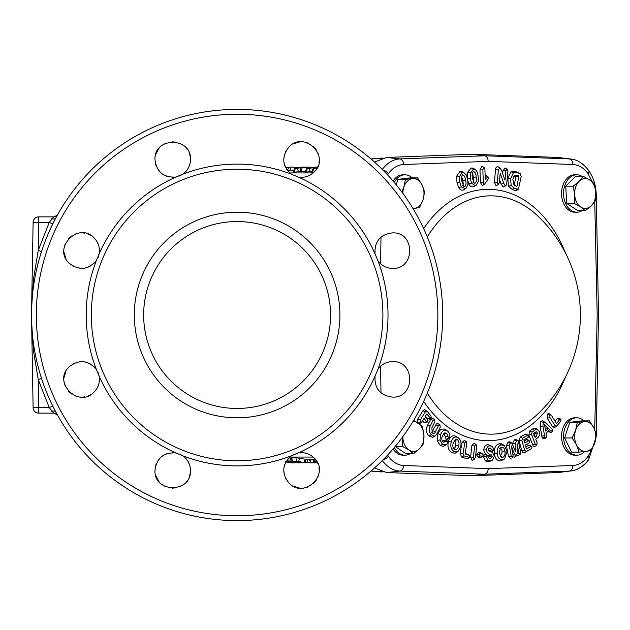 <?xml version="1.0" encoding="UTF-8"?>
<svg xmlns="http://www.w3.org/2000/svg" width="630" height="630" viewBox="0 0 630 630"><rect width="100%" height="100%" fill="white"/><g stroke="black" fill="none" stroke-linecap="round" stroke-linejoin="round"><path stroke-width="0.94" d="M427.29 393.096A119.157 84.255 90 0 0 490.927 434.157A119.157 84.255 90 0 0 537.902 413.926A136.419 136.419 0 0 0 537.902 216.074L537.902 216.074A119.157 84.255 90 0 0 490.927 195.843A119.157 84.255 90 0 0 427.29 236.904M587.388 460.183A5.607 2.804 -144.7 0 0 588.703 459.483A5.607 2.804 -144.7 0 0 588.089 456.246C583.852 462.073 578.773 465.153 572.843 465.491A5.607 3.961 87.9 0 1 569.331 471.083L571.284 470.901M592.216 181.786L588.089 173.754C583.852 167.927 578.773 164.847 572.843 164.509A5.607 3.961 -87.9 0 0 569.331 158.918L571.284 159.099M466.113 188.244L463.562 189.89C461.609 190.543 459.987 189.811 458.703 187.701L456.97 182.487L456.624 176.219L459.884 171.518L462.688 171.667L466.192 174.778L467.499 178.912L468.019 184.275L466.113 188.244L465.302 188.685L461.357 186.897L459.805 182.149L459.459 176.534L462.089 172.722L464.759 173.077M482.312 185.425L484.265 184.173L483.312 182.535L482.84 169.856L483.808 167.548L484.903 169.257L485.273 179.251L487.88 176.951L488.77 178.125L484.643 184.062L483.021 185.204L482.312 185.425L480.446 182.613L479.973 169.911L481.777 166.304L484.32 167.69L481.777 166.304M485.155 175.951L486.391 175.794L488.258 177.061L485.832 175.707M503.173 187.023L505.276 185.779L503.858 183.519L500.204 173.108L499.33 182.787L498.133 184.488L497.243 182.44L498.393 169.809L499.818 167.911L501.433 170.131L505.008 180.18L505.851 170.872L507.055 169.226L507.93 171.273L506.575 184.889L504.417 186.732L503.173 187.023L501.078 184.054L499.598 179.834M496.038 185.732L498.708 184.369L496.038 185.732L494.385 182.298L495.534 169.627C495.66 167.785 496.464 166.8 497.952 166.674L500.346 168.123L497.952 166.674M502.716 173.738L502.992 170.691L505.181 167.982L507.394 169.36L505.181 167.982M518.403 189.291L516.387 190.622L515.127 190.536L512.143 189.41L508.426 186.181L507.796 178.196L511.024 171.722L515.466 171.415L520.719 174.014L520.175 173.738L521.199 176.494L518.403 189.291L514.356 188.213L511.135 185.472L510.631 178.518L513.418 172.833L517.222 172.628L520.175 173.738L518.435 172.533M536.807 445.158L534.673 446.552L533.201 446.072L528.806 435.133L529.712 430.999L533.988 428.085L536.351 428.455L539.272 431.503C540.099 434.393 539.469 436.543 537.39 437.96L535.736 439.228L537.122 442.874L536.807 445.158L535.287 444.323L531.57 434.542L532.122 432.093L536.146 429.306L537.941 429.573M490.29 460.829L487.777 459.987L486.258 456.514L487.155 455.214L489.352 458.404L490.266 458.585L492.4 456.474L490.865 454.466C488.478 454.309 487.006 452.781 486.447 449.891C486.848 447.064 488.132 445.733 490.298 445.875L492.329 446.418L493.944 449.371L493.054 450.726L491.069 451.552L492.597 452.498L494.377 456.159L492.447 460.254L488.305 461.963L485.376 460.947L483.47 456.514L484.502 454.269L487.415 455.269L484.502 454.269M492.447 460.254L488.305 461.963M490.266 458.585L488.281 457.671L489.77 456.49L489.573 455.876C486.848 456.057 484.88 454.057 483.667 449.891C484.297 446.19 485.848 444.473 488.313 444.741L492.329 446.418M480.627 452.71L483.045 454.143L480.627 452.71L478.414 452.434L476.374 454.569L478.107 457.159L480.871 457.435L483.06 456.073L480.328 457.443M472.098 460.42L474.217 459.183L473.437 457.207L474.681 445.953L475.855 444.418L476.666 446.394L475.414 457.648L474.217 459.183L474.815 459.073L472.098 460.42L470.578 457.026L471.831 445.741L474.004 443.181L476.17 444.552L474.004 443.181M469.547 457.474L463.885 455.86L462.971 453.702L464.83 442.945L466.106 441.567L466.806 443.646L465.042 453.883L469.122 455.285L469.941 456.766L467.791 458.695L466.57 458.75L461.688 457.065L460.128 453.427L461.987 442.63L464.326 440.354L466.35 441.693L464.326 440.354M465.137 453.309L469.46 455.459L467.358 454.08M458.01 451.466L455.041 453.222L451.805 452.694C448.355 450.363 447.229 446.654 448.434 441.567C449.867 436.661 452.403 434.905 456.057 436.314L457.734 437.488C460.727 439.37 461.688 442.528 460.624 446.961L458.01 451.466L454.088 451.521C451.119 449.607 450.174 446.434 451.245 442.008C452.474 437.708 454.639 436.204 457.734 437.488L456.057 436.314M429.865 418.666L427.376 418.706L425.415 416.257M426.526 422.486L424.061 422.557L422.612 420.738M421.856 421.95L420.234 422.281L420.273 419.95L425.494 411.61L427.313 411.484L430.983 416.076L431.188 417.824L429.928 417.753L426.872 413.926L425.116 416.729L427.668 419.934L427.849 421.659L426.62 421.612L424.069 418.415L421.344 422.533L419.241 423.888M417.265 422.541L417.438 419.47L423.25 410.24L424.762 409.665L427.313 411.484M432.212 432.81C433.566 433.968 434.676 433.558 435.558 431.574L438.488 425.628L440.063 424.99L440.205 427.321L437.37 433.07L435.48 435.708L433.755 436.921L432.613 437.385L428.92 435.818C426.101 432.944 425.636 429.44 427.534 425.305L431.109 418.525L432.393 418.162L434.645 419.651L434.787 421.974L431.881 427.872L432.212 432.81L432.676 433.204M431.739 432.267L436.519 423.872L437.811 423.502L440.063 424.99M442.481 441.394L445.914 439.976L447.481 441.079L447.859 442.795L446.505 444.544L442.559 444.308L440.165 445.41L437.149 440.307L437.881 433.865C439.701 429.313 442.362 427.99 445.859 429.888L447.434 430.999C449.403 432.479 450.166 434.708 449.733 437.661L446.174 439.338L444.284 434.165L443.504 433.857M446.505 444.544L443.15 446.363L440.165 445.41M449.332 438.212L447.213 439.575L446.174 439.338M504.606 458.939L500.881 460.916C497.094 461.058 494.92 458.506 494.361 453.261C494.014 448.024 495.676 444.827 499.338 443.677L501.693 443.819L504.449 445.528L507 451.426L504.606 458.939L502.756 459.68C499.535 459.884 497.692 457.695 497.22 453.104C496.897 448.536 498.306 445.812 501.433 444.922L504.449 445.528M514.513 457.089L516.285 455.994L514.513 454.151L511.292 445.859L513.08 455.474L512.45 457.419L511.237 456.175L509.213 445.276L510.174 443.276L511.836 442.969L515.419 451.324L515.458 443.276L516.576 440.905L518.214 440.677L520.75 452.647L520.104 454.577L518.892 453.316L517.112 443.701L517.183 453.159L516.529 455.876L514.285 457.159L513.025 456.829M511.213 458.175L510.662 458.514L508.481 456.482L506.449 445.552L507.977 442.189L509.78 441.772L511.836 442.969M512.67 444.512L512.67 443.268L514.387 439.811L516.049 439.449L518.214 440.677M518.884 455.333L517.962 455.758L516.954 455.372M530.208 449.403L524.625 452.608C523.365 453.143 522.451 452.576 521.9 450.907L519.065 440.905L520.222 437.015L525.948 433.92L528.767 435.834L528.16 437.377L523.892 440.016M524.136 440.874L527.255 439.354L529.877 441.276L529.294 442.803L525.373 445.245M525.83 446.851L528.972 445.119L530.153 445.284L532.098 446.977L531.476 448.513L529.838 449.662M550.935 432.456L547.793 431.55M544.903 437.259L542.202 437.984L544.525 438.763L546.249 437.527L544.903 437.259L544.556 435.81L542.926 426.053L543.288 422.36L544.887 422.242L552.699 429.526L552.408 431.44L550.651 432.692M542.202 437.984L540.083 426.337L540.792 421.344L542.556 420.753L544.887 422.242M559.668 419.564L560.984 419.43L560.724 421.242L556.518 426.392L554.022 427.809L552.754 426.998L547.273 418.281L547.312 414.217L548.25 413.548L549.36 413.745L551.526 415.501L556.526 423.494L559.668 419.564L557.117 418.611L559.66 418.596M555.069 421.171L557.117 418.611M476.438 185.094L475.272 185.606L471.5 183.22L470.327 178.243L470.421 172.746L473.311 169.226L475.492 169.667L477.233 172.029L478.186 176.235L478.28 181.527L476.438 185.094L473.429 186.842C471.453 187.189 469.901 186.212 468.783 183.913L467.775 180.519M467.625 179.574L467.61 172.313L471.185 167.989L472.996 168.084L475.492 169.667M488.51 450.426L489.951 450.962L488.163 448.844L490.148 447.93L489.258 448.111L488.297 449.615L489.416 451.19L490.447 451.576L489.321 451.135M374.527 162.067L386.584 157.445L399.861 158.918L484.596 155.775L569.331 158.918L558.133 157.445L472.358 154.255L386.584 157.445M558.133 157.445L571.111 159.075C577.395 159.666 583.262 163.485 588.703 170.517L588.703 170.517C593.515 177.534 596.043 185.771 596.271 195.213L598.5 315L596.279 434.369M558.133 472.555L472.358 475.745L484.596 474.225L569.331 471.083L558.133 472.555L571.111 470.925C581.191 469.744 588.081 460.719 588.703 459.483L596.177 437.078M472.358 475.745L386.584 472.555L399.861 471.083L484.596 474.225C486.809 473.666 488.014 471.807 488.219 468.641L403.586 465.491A5.607 3.961 92.1 0 1 399.861 471.083C392.986 470.665 387.048 467.035 382.064 460.183M374.527 467.933L386.584 472.555M472.358 154.255L484.596 155.775C486.809 156.334 488.014 158.193 488.219 161.359L403.586 164.509A5.607 3.961 -92.1 0 0 399.861 158.918C392.986 159.335 387.048 162.965 382.064 169.816M594.751 201.695L597.185 315L594.72 429.747M595.822 195.261L596.271 195.213M431.188 417.824L429.345 419.233M429.928 417.753L427.376 418.706M420.273 419.95L417.627 419.139M420.234 422.281L417.666 423.218M426.62 421.612L424.061 422.557M427.849 421.659L426.006 423.061M435.48 435.708L434.48 436.149L431.408 434.794L428.92 435.818M431.408 434.794C428.928 432.408 428.542 429.479 430.243 426.014L427.534 425.305M434.48 436.149L432.613 437.385M438.488 425.628L435.787 424.896M435.558 431.574L432.849 430.849M430.243 426.014L433.07 420.281L430.377 419.548M433.07 420.281L434.645 419.651M449.733 437.661L448.552 438.22L446.686 433.062L444.331 432.999L442.465 435.905C441.402 438.433 441.654 440.52 443.221 442.173L446.205 441.591L443.63 440.669M446.205 441.591L447.481 441.079M446.686 433.062L444.284 434.165M448.024 436.488L445.158 436.511M442.559 444.308L439.992 440.039L440.646 434.456L437.881 433.865M440.646 434.456C442.228 430.479 444.489 429.329 447.434 430.999M439.992 440.039L437.149 440.307M458.648 445.898C459.459 443.079 458.979 440.961 457.199 439.543L455.12 439.653L453.23 443.048C452.403 445.859 452.868 448.001 454.616 449.458C456.632 449.977 457.971 448.788 458.648 445.898L455.837 445.465L454.907 440.709L454.293 440.535M451.245 442.008L448.434 441.567M454.088 451.521L451.805 452.694M452.938 448.292C454.262 448.773 455.222 447.835 455.837 445.465M457.199 439.543L454.907 440.709M464.83 442.945L461.987 442.63M462.971 453.702L460.128 453.427M463.885 455.86L461.688 457.065M468.736 457.53L466.554 458.742M473.437 457.207L470.578 457.026M474.681 445.953L471.831 445.741M480.186 455.923L479.233 454.679L480.328 453.679L482.517 453.954L483.47 455.206L482.375 456.199L480.186 455.923L478.107 457.159M480.328 453.679L478.414 452.434M479.233 454.679L476.374 454.569M491.195 451.639L489.951 450.962M490.447 451.576L492.597 452.498M491.731 451.663L493.384 450.623L492.132 449.796L489.581 450.237M492.132 449.796L490.148 447.93M490.298 445.875L488.313 444.741M486.447 449.891L483.667 449.891M490.865 454.466L489.573 455.876M492.4 456.474L489.77 456.49M486.258 456.514L483.47 456.514M487.777 459.987L485.376 460.947M505.016 451.749C504.803 448.741 503.669 447.213 501.63 447.158L500.7 447.544L499.196 452.765L501 457.097L502.551 457.435C504.512 456.64 505.331 454.742 505.016 451.749L502.157 451.915C501.952 449.458 501.149 448.292 499.748 448.402L501.63 447.158M497.22 453.104L494.361 453.261M501.433 444.922L499.338 443.677M502.756 459.68L500.881 460.916M502.551 457.435L500.456 456.199L502.157 451.915M514.513 454.151L512.899 454.482M518.892 453.316L517.191 453.505M517.198 440.669L515.025 439.567M516.576 440.905L514.387 439.811M510.788 443.048L508.607 441.953M510.174 443.276L507.977 442.189M509.213 445.276L506.449 445.552M511.237 456.175L508.481 456.482M526.727 438.393L523.837 439.819L524.735 443L528.712 440.748L526.412 439.583M530.051 449.529L526.294 451.442L524.695 450.434L521.876 440.457L522.546 438.173L527.578 435.322L525.278 434.157M527.578 435.322L528.767 435.834M522.546 438.173L520.222 437.015M521.876 440.457L519.065 440.905M524.695 450.434L521.9 450.907M526.294 451.442L524.625 452.608M527.861 443.827L525.318 445.056L526.428 448.977L530.893 446.449L528.594 445.284M530.893 446.449L532.098 446.977M528.712 440.748L529.877 441.276M534.752 432.503L533.531 433.432L535.02 437.362L536.24 436.425L537.445 432.975L536.571 431.849L535.398 432.07M536.146 429.306L533.972 428.093M532.122 432.093L529.712 430.999M535.287 444.323L532.531 444.93M536.24 436.425L533.909 435.535L534.831 433.464L534.342 432.818L536.571 431.849M537.445 432.975L534.831 433.464M552.408 431.44L549.541 429.817L546.123 433.204L546.249 437.527M545.73 431.085L548.242 428.597L544.477 424.801L545.73 431.085M550.659 430.888L548.202 431.936M543.288 422.36L540.792 421.344M548.242 428.597L545.234 428.589M556.967 425.943L555.148 425.817L549.927 417.469L549.88 415.154L547.312 414.217M549.88 415.154L551.006 414.902M549.927 417.469L547.273 418.281M555.148 425.817L552.518 426.66M559.164 418.068L560.984 419.43M516.931 186.48L518.907 175.967L514.867 175.219L512.851 179.377L514.041 185.196L516.931 186.48L514.324 184.952L515.852 176.849L513.261 176.353M517.324 189.323L515.127 190.536M517.222 172.628L515.466 171.415M513.418 172.833L511.024 171.722M510.631 178.518L507.796 178.196M511.135 185.472L508.426 186.181M514.356 188.213L512.143 189.41M515.419 185.905L514.324 184.952M518.907 175.967L515.852 176.849M503.858 183.519L501.078 184.054M505.851 170.872L502.992 170.691M498.393 169.809L495.534 169.627M497.243 182.44L494.385 182.298M482.84 169.856L479.973 169.911M483.312 182.535L480.446 182.613M472.768 172.092L473.602 171.533C472.13 172.982 471.744 175.132 472.429 177.983L474.012 183.141L474.973 183.306C476.414 181.912 476.808 179.818 476.138 177.03C476.146 174.061 475.296 172.234 473.602 171.533L473.099 171.754M471.5 183.22L468.783 183.913M470.327 178.243L467.476 178.447M475.272 185.606L473.429 186.842M473.311 169.226L471.185 167.989M470.421 172.746L467.61 172.313M474.973 183.306L472.854 182.07C473.532 181.645 473.673 180.03 473.287 177.235C473.028 174.368 472.516 172.88 471.752 172.77M476.138 177.03L473.287 177.235M462.081 175.093L462.53 174.817C461.207 176.55 461.01 178.794 461.924 181.542L463.877 186.543L464.861 186.59C466.161 184.921 466.365 182.739 465.476 180.046C465.255 177.069 464.271 175.329 462.53 174.817L462.286 174.935M461.357 186.897L458.703 187.701M459.805 182.149L456.97 182.487M465.302 188.685L463.562 189.89M462.089 172.722L459.869 171.525M459.459 176.534L456.624 176.219M464.861 186.59L462.664 185.504C463.341 184.826 463.365 183.109 462.727 180.353L461.499 176.274M465.476 180.046L462.727 180.353M393.104 181.078A18.687 13.214 90 0 1 402.972 174.817L404.948 174.817A18.687 13.214 90 0 0 394.286 182.472M412.193 177.873A18.687 13.214 90 0 0 404.948 174.817M396.175 184.748L397.971 179.345L410.13 177.873L417.643 177.873L412.508 178.613A14.955 10.576 -90 0 1 422.084 184.952L417.643 177.873M402.838 193.331A14.955 10.576 -90 0 1 403.838 187.165A14.955 10.576 -90 0 1 412.508 178.613L405.484 179.345L403.838 187.165L401.853 192M413.004 208.561L419.454 207.672L422.982 199.852A14.955 10.576 -90 0 1 414.312 208.404A14.955 10.576 -90 0 1 412.933 208.443M422.982 199.852A14.955 10.576 90 0 0 422.084 184.952L424.628 192.032L422.982 199.852M397.971 179.345L405.484 179.345M581.939 176.305A18.687 13.214 90 0 0 576.765 174.817L574.788 174.817A18.687 13.214 90 0 0 561.566 193.505A18.687 13.214 90 0 0 574.788 212.2L576.765 212.2A18.687 13.214 90 0 0 581.939 210.711M576.765 174.817A18.687 13.214 90 0 0 563.551 193.505A18.687 13.214 90 0 0 576.765 212.2M585.325 210.711L591.279 205.774A14.955 10.576 90 0 1 580.742 207.049A14.955 10.576 -90 0 1 574.694 194.788L574.269 203.388L580.742 207.049L585.325 210.711L577.812 210.711L566.756 203.388L565.708 186.181L575.726 176.305L583.238 176.305L579.175 181.243A14.955 10.576 -90 0 1 589.712 179.967A14.955 10.576 -90 0 1 595.76 192.229A14.955 10.576 -90 0 1 591.279 205.774L595.334 200.836L595.76 192.229L594.295 183.629L589.712 179.967L583.238 176.305M574.694 194.788A14.955 10.576 -90 0 1 579.175 181.243L573.229 186.181L574.694 194.788M565.708 186.181L573.229 186.181M566.756 203.388L574.269 203.388M584.01 420.856A18.687 13.214 90 0 0 576.765 417.8L574.788 417.8A18.687 13.214 90 0 0 561.566 436.495A18.687 13.214 90 0 0 574.788 455.183L576.765 455.183A18.687 13.214 90 0 0 584.577 451.568M576.765 417.8A18.687 13.214 90 0 0 563.551 436.495A18.687 13.214 90 0 0 576.765 455.183M579.104 452.127L571.591 452.127L564.606 437.968L569.78 422.328L581.947 420.856L589.459 420.856L584.325 421.596A14.955 10.576 -90 0 1 593.901 427.935A14.955 10.576 -90 0 1 594.799 442.835A14.955 10.576 -90 0 1 586.128 451.387A14.955 10.576 -90 0 1 576.552 445.048L579.104 452.127L591.263 450.655L594.799 442.835L596.445 435.015L593.901 427.935L589.459 420.856M575.655 430.148A14.955 10.576 -90 0 1 584.325 421.596L577.301 422.328L575.655 430.148A14.955 10.576 90 0 0 576.552 445.048L572.119 437.968L575.655 430.148M569.78 422.328L577.301 422.328M564.606 437.968L572.119 437.968M394.286 447.528A18.687 13.214 90 0 0 404.948 455.183A18.687 13.214 90 0 0 410.122 453.695M413.508 453.695L419.462 448.757L423.525 443.819L423.943 435.212L422.478 426.612L417.895 422.951A14.955 10.576 -90 0 1 423.943 435.212A14.955 10.576 -90 0 1 419.462 448.757A14.955 10.576 -90 0 1 408.925 450.033L413.508 453.695L405.996 453.695L395.144 446.505M393.104 448.922A18.687 13.214 90 0 0 402.972 455.183L404.948 455.183M402.798 436.724L402.452 446.371L408.925 450.033A14.955 10.576 -90 0 1 402.877 437.771A14.955 10.576 -90 0 1 402.838 436.669M413.619 420.423L417.895 422.951A14.955 10.576 90 0 0 412.933 421.557M395.262 446.371L402.452 446.371M190.142 156.13L189.102 152.72M187.236 149.349L186.007 147.798M182.574 144.805L179.487 143.168M176.187 142.167L171.998 141.845M165.926 143.183L162.863 144.821M159.004 148.318L155.736 154.429M155.523 163.981L156.114 165.855M157.13 168.076L160.351 172.321M162.792 174.305L164.052 175.077M164.721 175.431L168.47 176.825M172.36 177.337L176.4 176.959M179.526 175.99L182.708 174.266M188.417 167.903L189.732 164.69M190.228 162.579L190.48 159.807M91.555 235.864L88.413 234.195M84.711 233.132L82.743 232.903M78.199 233.21L74.899 234.218M71.82 235.864L68.623 238.597M65.284 243.834L64.276 247.157M64.016 252.362L66.024 258.993M72.631 265.899L74.371 266.805M76.663 267.655L81.939 268.38M85.074 268.057L86.507 267.711M87.231 267.49L90.862 265.829M93.98 263.434L96.571 260.308M98.091 257.418L99.13 253.945M98.658 245.416L97.327 242.211M96.177 240.369L94.398 238.227M190.142 473.87L189.102 477.28M187.236 480.651L186.007 482.202M182.574 485.195L179.487 486.833M176.187 487.833L171.998 488.155M165.926 486.817L162.863 485.179M159.004 481.682L155.736 475.571M155.523 466.019L156.114 464.145M157.13 461.924L160.351 457.679M162.792 455.695L164.052 454.923M164.721 454.569L168.47 453.175M172.36 452.663L176.4 453.041M179.526 454.009L182.708 455.734M188.417 462.097L189.732 465.31M190.228 467.421L190.48 470.193M91.555 394.136L88.413 395.805M84.711 396.868L82.743 397.097M78.199 396.79L74.899 395.782M71.82 394.136L68.623 391.403M65.284 386.166L64.276 382.843M64.016 377.638L66.024 371.007M72.631 364.101L74.371 363.195M76.663 362.344L81.939 361.62M85.074 361.943L86.507 362.289M87.231 362.51L90.862 364.171M93.98 366.565L96.571 369.692M98.091 372.582L99.13 376.055M98.658 384.584L97.327 387.789M96.177 389.631L94.398 391.773M286.201 479.469L285.295 477.729M284.445 475.437L283.72 470.161M284.043 467.035L284.39 465.594M284.61 464.869L286.233 462.105M317.496 167.241L317.906 166.312M318.977 162.611L319.205 160.642M318.89 156.098L317.882 152.799M316.236 149.72L313.504 146.522M308.267 143.175L304.944 142.167M299.738 141.915L293.107 143.923M317.528 462.814L317.906 463.688M318.977 467.389L319.205 469.358M318.89 473.902L317.882 477.201M316.236 480.28L313.504 483.478M308.267 486.825L304.944 487.833M299.738 488.085L293.107 486.077M286.201 150.531L285.295 152.271M284.445 154.563L283.72 159.839M284.043 162.965L284.39 164.406M284.61 165.131L285.437 167.21M69.135 366.817C52.156 382.229 78.829 408.909 94.24 391.931C98.453 387.505 100.091 382.252 99.154 376.181L96.296 369.282C88.003 360.061 78.947 359.242 69.135 366.817M175.92 452.946C163.532 452.293 156.555 458.112 154.972 470.413C153.862 493.314 191.591 493.322 190.48 470.413C190.331 464.302 187.779 459.435 182.826 455.805L175.92 452.946A150.909 150.909 0 0 1 99.154 376.181M94.24 238.069C98.453 242.495 100.091 247.748 99.154 253.819L96.296 260.718C88.003 269.939 78.947 270.758 69.135 263.183C52.156 247.771 78.829 221.091 94.24 238.069M190.48 159.587C190.331 165.698 187.779 170.565 182.826 174.195L175.92 177.054C163.532 177.707 156.555 171.888 154.972 159.587C153.862 136.686 191.591 136.678 190.48 159.587M237.1 169.21A145.79 145.79 0 0 0 91.311 315A145.79 145.79 0 0 0 237.1 460.79A145.79 145.79 0 0 0 382.89 315A145.79 145.79 0 0 0 237.1 169.21M291.383 174.195C282.161 165.903 281.342 156.846 288.918 147.026C304.329 130.056 331.01 156.728 314.031 172.14C309.606 176.353 304.353 177.991 298.289 177.054L291.383 174.195A150.909 150.909 0 0 0 182.826 174.195M175.92 177.054A150.909 150.909 0 0 0 99.154 253.819M96.296 260.718A150.909 150.909 0 0 0 96.296 369.282M375.047 376.181C374.393 388.568 380.213 395.545 392.514 397.128C415.414 398.239 415.422 360.51 392.514 361.62C386.403 361.77 381.536 364.321 377.905 369.282L375.047 376.181A150.909 150.909 0 0 1 298.289 452.946L291.383 455.805A150.909 150.909 0 0 1 182.826 455.805M237.1 515.757A200.757 200.757 0 0 1 36.343 315A200.757 200.757 0 0 1 237.1 114.243A200.757 200.757 0 0 1 437.858 315A200.757 200.757 0 0 1 237.1 515.757M237.1 109.399A205.6 205.6 0 0 0 55.905 412.154A205.6 205.6 0 0 0 442.701 315A205.6 205.6 0 0 0 237.1 109.399M291.383 455.805C282.161 464.097 281.342 473.154 288.918 482.974C304.329 499.944 331.01 473.272 314.031 457.86C309.606 453.647 304.353 452.009 298.289 452.946M392.514 268.38C386.403 268.23 381.536 265.679 377.905 260.718L375.047 253.819C374.393 241.432 380.213 234.455 392.514 232.872C415.414 231.761 415.422 269.49 392.514 268.38M375.047 253.819A150.909 150.909 0 0 0 298.289 177.054M377.905 369.282A150.909 150.909 0 0 0 377.905 260.718M237.1 221.547A93.453 93.453 0 0 0 143.648 315A93.453 93.453 0 0 0 237.1 408.453A93.453 93.453 0 0 0 330.553 315A93.453 93.453 0 0 0 237.1 221.547A93.453 93.453 0 0 1 330.553 315A93.453 93.453 0 0 1 237.1 408.453M52.723 224.02L49.25 222.382L38.233 250.472L38.721 222.382L49.25 222.382L53.668 216.87L57.007 215.468L53.668 216.87L38.721 216.87A5.607 5.607 0 0 0 33.114 222.382L31.626 307.786A4.67 4.67 0 0 1 31.626 307.865L31.626 307.865M33.114 222.382A5.607 5.607 0 0 1 38.721 216.87L38.721 222.382L33.114 222.382L31.626 307.786L33.469 279.169A4.67 0.748 -170.2 0 1 34.524 279.854M41.564 251.472L38.233 250.472L33.469 279.169M51.786 218.744A4.67 2.89 -151.8 0 0 55.905 217.846M53.668 216.87A4.67 4.67 0 0 0 57.747 214.483A4.67 4.67 0 0 1 53.668 216.87M311.748 171.966L313.866 172.305M306.786 168.612L305.188 172.21L311.818 171.518M294.738 168.604L293.139 172.203L305.613 171.258M375.33 158.351A5.607 3.961 87.9 0 1 375.472 158.343L382.339 158.091L371.086 159.051M52.723 405.98L49.25 407.618L38.233 379.528L38.721 407.618L49.25 407.618L53.668 413.13L57.007 414.532L53.668 413.13L38.721 413.13A5.607 5.607 0 0 1 33.114 407.618L31.626 322.214A4.67 4.67 0 0 0 31.626 322.135L31.626 322.135M41.564 378.528L38.233 379.528L33.469 350.831L31.626 322.214L33.114 407.618L38.721 407.618L38.721 413.13A5.607 5.607 0 0 1 33.114 407.618M51.786 411.256A4.67 2.89 151.8 0 1 55.905 412.154M53.668 413.13A4.67 4.67 0 0 1 57.747 415.516A4.67 4.67 0 0 0 53.668 413.13M33.469 350.831A4.67 0.748 170.2 0 0 34.524 350.146M291.036 458.223L288.942 457.837M304.841 462.656L306.046 459.349L295.848 457.734L291.54 458.089M375.33 471.649A5.607 3.961 -87.9 0 0 375.472 471.657L382.339 471.909L371.086 470.949M316.662 167.076L315.008 167.194M305.156 167.06L304.195 167.1M312.764 167.478L310.495 167.273M304.211 167.06C301.227 167.037 301.329 167.249 304.51 167.706M298.518 167.556L290.973 167.06L289.942 170.344M290.973 167.06L288.855 167.202M288.469 167.966L286.036 167.572L286.5 168.982M318.111 167.155L316.323 167.989L317.205 167.832M316.992 168.21L313.716 168.675L313.315 168.407L315.205 167.407L307.164 168.675L317.071 167.06M305.999 172.368L307.409 168.415M312.559 172.368L313.716 168.675L313.315 168.407M316.166 168.383L316.402 169.21M309.275 168.415L310.267 171.84M300.305 167.856L295.375 168.407L303.164 167.178L309.936 167.076L300.305 167.856L300.25 171.454M302.164 167.856L301.045 171.454M297.447 168.399L298.431 171.825M295.375 168.407L294.005 172.368M309.054 167.383L309.251 168.053M309.936 167.076L310.724 167.793M307.684 167.257L301.801 167.612L307.684 167.257M315.268 462.774L317.197 462.837M311.228 462.829L314.346 462.696M311.015 462.94L310.251 459.632M313.102 462.829L313.638 460.522M314.921 462.94L314.157 459.632M298.502 462.845L310.417 462.318M298.644 462.924L298.423 462.239M306.755 462.806L307.834 459.427M292.186 462.94L294.517 462.64M294.454 462.822L295.62 462.696M296.171 462.625L297.911 462.381M316.961 462.026C314.984 461.617 314.984 461.38 316.953 461.325M314.165 458.01L315.457 461.554L316.504 461.333M298.904 462.601L302.487 462.514L296.195 462.144L299.541 462.05L297.439 461.64L292.47 461.506L298.659 461.57L304.345 462.562L298.935 462.239M305.196 459.175L304.345 462.68M292.47 461.506L291.627 457.734M296.195 462.144L296.226 461.64M296.777 461.365L295.848 457.734M298.659 461.57L299.478 458.16M285.335 461.538L292.753 462.349L288.13 461.333L296.068 462.633L285.823 462.034M296.226 462.152L295.785 462.696M288.312 461.53L287.611 459.317M289.713 461.53L290.524 458.112M295.565 462.554L295.793 461.64L295.958 462.081M565.701 376.559A125.685 88.877 -90 0 1 488.219 440.685A125.685 88.877 -90 0 1 423.667 401.397M423.667 228.603A125.685 88.877 -90 0 1 488.219 189.315A125.685 88.877 -90 0 1 565.701 253.441M382.82 460.05A5.607 2.804 -35.3 0 0 388.34 456.246L387.576 455.104M403.586 164.509C397.664 164.847 392.577 167.927 388.34 173.754L387.576 174.896M388.34 173.754A5.607 2.804 -144.7 0 0 382.82 169.95M588.089 173.754A5.607 2.804 -35.3 0 0 588.703 170.517M381.024 237.093L380.528 263.726M381.024 392.907L380.528 366.274M403.586 465.491C397.664 465.153 392.577 462.073 388.34 456.246M572.843 465.491L488.219 468.641M591.239 450.655L588.089 456.246M572.843 164.509L488.219 161.359M425.494 411.61L422.856 410.776M515.458 443.276L512.67 443.268M534.46 430.306L532.067 429.211M531.57 434.542L528.806 435.133M542.926 426.053L540.083 426.337M544.556 435.81L541.713 436.094M517.175 175.313L514.97 176.518M237.1 417.8A102.8 102.8 0 0 0 339.901 315A102.8 102.8 0 0 0 237.1 212.2A102.8 102.8 0 0 0 134.3 315A102.8 102.8 0 0 0 237.1 417.8M370.999 158.98L375.472 158.343A5.607 3.961 87.9 0 1 375.575 158.343L381.481 158.343M289.768 172.935L313.181 172.935M370.999 471.019L375.472 471.657A5.607 3.961 -87.9 0 0 375.575 471.657L381.481 471.657M289.768 457.065L313.181 457.065M287.201 170.147L294.052 170.147M305.857 459.853L314.842 459.853M287.351 170.462L288.823 167.163M311.535 172.155L313.134 168.556M286.689 169.423L285.666 167.115M309.527 459.601L310.606 462.924M313.338 459.593L314.417 462.916M297.848 462.239L298.14 462.9M291.532 462.396L291.769 462.916M290.902 457.852L292.202 461.412M287.256 459.774L287.847 461.38M296.336 462.168L296.155 462.664"/></g></svg>
